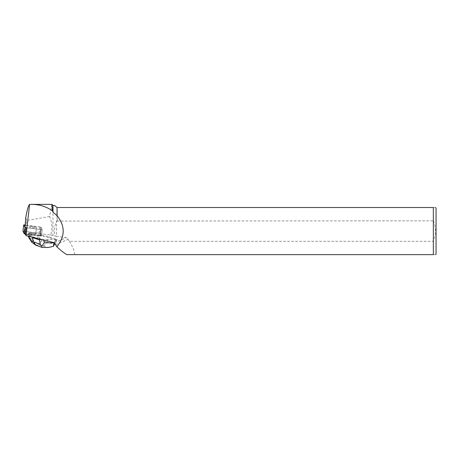<?xml version="1.0" encoding="UTF-8"?>
<svg xmlns="http://www.w3.org/2000/svg" width="459" height="459" viewBox="0 0 459 459"><rect width="100%" height="100%" fill="white"/><g stroke="black" fill="none" stroke-linecap="round" stroke-linejoin="round"><path stroke-width="0.34" stroke-dasharray="2.29 1.72" d="M30.512 226.631A3.477 0.539 -173.2 0 1 34.31 226.958A3.477 0.539 -173.2 0 1 36.41 227.716A3.477 0.539 -173.2 0 1 32.893 227.836A3.477 0.539 -173.2 0 1 29.502 226.889A3.477 0.539 -173.2 0 1 30.512 226.631M25.979 227.733L42.205 229.649L40.897 227.13L25.205 224.95M22.956 231.221L39.176 233.172L40.14 233.442L41.453 235.955L25.36 234.056L41.453 235.972L39.17 233.172L22.956 231.256M29.76 232.937A3.477 0.539 -173.2 0 1 33.553 233.264A3.477 0.539 -173.2 0 1 35.659 234.021A3.477 0.539 -173.2 0 1 32.136 234.142A3.477 0.539 -173.2 0 1 28.745 233.195A3.477 0.539 -173.2 0 1 29.76 232.937M39.153 238.938L32.469 236.66L29.141 234.75L25.331 234.256M51.896 204.375L49.635 216.522C52.211 222.615 52.544 228.783 50.628 235.025L40.128 233.66L40.702 234.761L48.947 236.769L57.019 239.523L56.067 240.091L53.783 244.326L47.007 242.019C45.911 244.4 44.385 245.685 42.429 245.869L48.229 247.487M50.628 235.025L56.543 236.385L56.543 221.083C54.552 225.885 54.03 230.843 54.982 235.949M55.591 244.699L67.949 239.397A1.698 1.618 156.8 0 0 66.549 237.578L56.543 236.385M41.844 239.609L57.019 239.523M29.141 234.75L40.294 236.001L41.453 235.972L40.702 234.761M25.205 222.139L25.205 226.012L26.111 227.756L42.205 229.655L41.453 235.955L42.205 229.655L40.903 227.159L40.128 233.66M34.414 226.981A3.483 0.539 6.8 0 0 29.496 226.889A3.483 0.539 6.8 0 0 32.956 227.848A3.483 0.539 6.8 0 0 36.41 227.716A3.483 0.539 6.8 0 0 34.414 226.981M33.662 233.287L33.639 233.482A3.483 0.539 6.8 0 0 32.245 233.27L32.268 233.074A3.483 0.539 6.8 0 0 28.934 233.052L28.911 233.247A3.483 0.539 6.8 0 0 28.722 233.396A3.483 0.539 6.8 0 0 28.733 233.453L28.756 233.252A3.483 0.539 6.8 0 0 32.319 234.165A3.483 0.539 6.8 0 0 35.659 234.021A3.483 0.539 6.8 0 0 33.662 233.287L40.725 234.56M32.245 233.27L33.639 233.482M54.615 205.477L57.042 207.52L57.042 221.083L56.543 221.083M52.992 205.477L52.992 235.708M69.435 241.319C73.09 247.424 74.817 251.859 74.61 254.625L433.348 254.625L433.348 241.319L69.435 241.319L67.949 239.397M66.733 254.625L74.61 254.625M49.635 216.522L26.72 220.504L26.157 225.237L40.903 227.159M25.205 225.277L26.157 225.237M57.042 221.083L433.348 220.831L433.348 207.52L57.042 207.52M57.145 220.831L57.145 207.52M433.348 207.52C436.17 207.52 436.17 207.52 433.348 207.52M433.348 254.625C436.165 254.625 436.165 254.625 433.348 254.625M436.05 254.074L436.05 208.076M433.348 220.831C436.148 227.653 436.148 234.486 433.348 241.319M26.72 220.504L25.744 217.612M56.067 240.091L48.843 237.63L48.947 236.769M53.336 246.391L53.783 244.326M38.562 244.056L35.59 242.656L34.046 242.645L33.777 244.022L36.76 245.106L39.382 245.123L38.562 244.056L41.907 240.774L47.007 242.019L48.843 237.63L38.441 235.094L38.567 234.033M32.4 237.246L32.469 236.66M29.164 234.555L28.142 233.964L28.756 233.252M31.505 237.022L28.016 235.025L28.142 233.964M28.934 233.052L32.268 233.074M28.36 236.242L28.016 235.025L28.94 233.958L29.502 238.026L29.055 238.095M38.034 236.488C37.489 238.175 36.026 238.697 33.65 238.055L31.092 233.97L38.441 235.094L38.034 236.488L41.907 240.774M28.94 233.958L29.066 232.897M31.218 232.914L31.092 233.97L28.94 233.975M29.502 238.026L32.319 239.036L33.65 238.055M42.188 247.447L36.663 245.588M40.3 236.001L41.052 229.695L40.294 236.001M39.927 226.866L39.176 233.172M24.109 231.21L24.861 224.904M40.14 233.442L40.897 227.13M54.455 242.765L66.549 237.578M43.766 239.736L43.823 240.103M54.082 242.668L55.619 239.816M38.04 245.84L36.76 245.106M39.382 245.123L42.429 245.869M46.789 247.355L42.394 247.326M34.046 242.645L31.596 239.03M32.319 239.036L35.59 242.656M42.205 229.666L41.453 235.972L42.205 229.672M36.41 227.716L35.659 234.021L36.41 227.716M57.031 239.609L55.114 243.155"/><path stroke-width="0.69" d="M25.205 224.95L23.702 224.933L25.015 227.469L25.979 227.733L25.228 234.038L24.264 233.774L22.956 231.221M22.95 231.238L23.702 224.933L22.956 231.261L25.228 234.038M26.111 227.756L25.331 234.256L26.065 235.668L54.455 242.765L56.732 246.649L57.145 246.363L57.145 247.08L57.042 246.305M26.065 235.668L29.583 204.427L31.786 204.375C39.606 204.456 46.468 206.625 52.378 210.865L52.992 212.133L57.145 215.787C65.189 225.977 65.189 236.167 57.145 246.363M25.205 226.012L25.744 217.612C27.184 209.631 28.464 205.236 29.583 204.427M57.042 215.845L57.042 207.52L57.145 215.787M57.145 207.52L433.348 207.52L433.348 254.625L66.733 254.625C63.921 252.909 60.72 250.39 57.145 247.08M56.732 246.649L57.042 246.936M57.042 207.52L54.615 205.477L52.992 205.477L51.901 204.375L31.786 204.375M52.992 212.133L52.992 205.477M52.378 210.865L51.896 204.375M433.348 207.52C436.17 207.52 436.17 207.52 433.348 207.52M433.348 254.625C436.165 254.625 436.165 254.625 433.348 254.625M435.493 207.52L436.05 208.076L436.05 254.074L435.493 254.625M48.229 247.487L53.336 246.391L55.114 243.155M53.336 246.391L54.082 242.668M31.505 237.022L32.4 237.246M40.22 244.24L39.589 239.982L32.365 237.521L33.45 241.927L40.22 244.24L41.694 246.317C41.803 247.349 42.033 247.682 42.394 247.326M39.589 239.982L40.662 239.242L39.158 238.732M40.662 239.242L41.958 239.432M43.823 240.103L44.219 242.794L41.694 246.317M32.027 242.49L29.055 238.095L28.412 236.425L31.31 240.705L33.45 241.927L35.842 245.215L32.05 242.518L31.31 240.705M35.842 245.215L42.188 247.447M24.264 233.774L25.015 227.469M44.219 242.794L53.978 242.857M48.528 247.487L42.148 247.447"/></g></svg>
